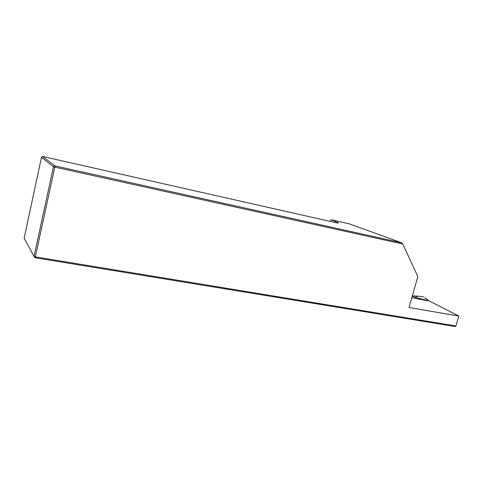 <?xml version="1.0" encoding="UTF-8"?>
<svg xmlns="http://www.w3.org/2000/svg" width="483" height="483" viewBox="0 0 483 483"><rect width="100%" height="100%" fill="white"/><g stroke="black" fill="none" stroke-linecap="round" stroke-linejoin="round"><path stroke-width="0.72" d="M455.934 325.977L455.246 326.532L34.957 257.717L35.325 256.878L455.934 325.977L458.85 316.081L409.041 307.484L417.849 276.602L402.792 244.03L54.808 167.13L54.887 165.88L401.796 242.816L349.094 223.798L331.018 219.693L330.541 221.492M458.85 316.081L429.212 300.927L411.806 297.788M402.792 244.03L401.796 242.816M34.957 257.717L34.033 256.437L35.325 256.878L54.808 167.13L53.48 166.744L41.472 157.337L24.15 238.125L34.033 256.437L53.48 166.744L54.887 165.88L42.601 156.468L333.198 222.089C337.357 223.055 339.06 223.303 338.305 222.826L331.018 219.693M42.601 156.468L41.472 157.337M430.794 301.742L429.967 301.32M428.789 300.752L424.684 297.637M412.289 296.085L415.211 297.371L428.826 300.77M415.211 297.371L417.729 296.127L423.645 296.87M412.343 295.898L417.729 296.127M428.119 300.45L427.05 299.689M428.439 300.589L427.183 299.792M338.046 222.705L337.955 223.049M430.063 301.332L429.465 301.06M429.164 300.921L428.264 300.511M427.207 299.726L424.732 297.679"/></g></svg>
